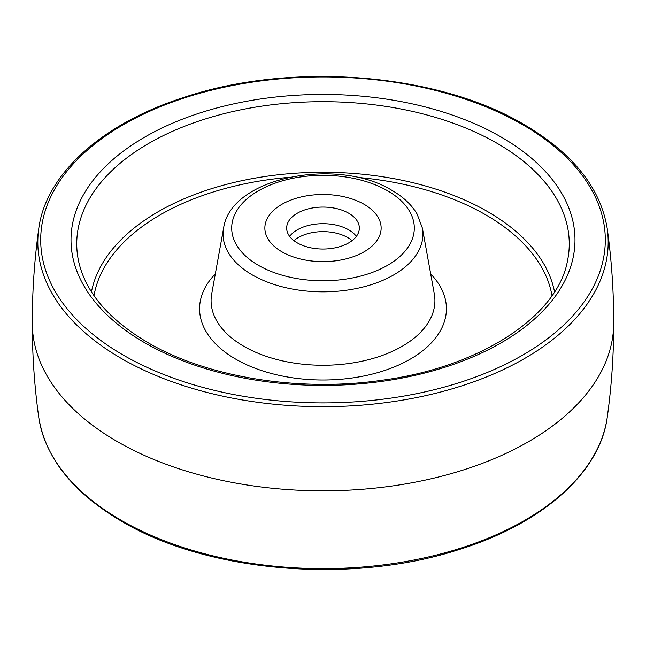 <?xml version="1.0" encoding="UTF-8"?>
<svg xmlns="http://www.w3.org/2000/svg" width="646" height="646" viewBox="0 0 646 646"><rect width="100%" height="100%" fill="white"/><g stroke="black" fill="none" stroke-linecap="round" stroke-linejoin="round"><path stroke-width="0.97" d="M281.89 251.795A58.14 33.568 0 0 0 345.247 259.07A58.14 33.568 0 0 0 381.14 228.054A58.14 33.568 0 0 0 364.11 204.322A58.14 33.568 0 0 0 300.753 197.046A58.14 33.568 0 0 0 264.86 228.054A58.14 33.568 0 0 0 281.89 251.795A58.14 33.568 0 0 0 345.247 259.07A58.14 33.568 0 0 0 381.14 228.054A58.14 33.568 0 0 0 364.11 204.322A58.14 33.568 0 0 0 300.753 197.046A58.14 33.568 0 0 0 264.86 228.054A58.14 33.568 0 0 0 281.89 251.795M348.695 213.22A36.337 20.979 0 0 0 309.095 208.674A36.337 20.979 0 0 0 286.663 228.054A36.337 20.979 0 0 0 297.305 242.896A36.337 20.979 0 0 0 336.905 247.442A36.337 20.979 0 0 0 359.337 228.054A36.337 20.979 0 0 0 348.695 213.22M356.366 236.363A36.337 20.979 0 0 0 348.695 229.839A36.337 20.979 0 0 0 289.634 236.363M293.938 240.651A34.884 20.139 180 0 1 352.062 240.651M501.183 137.049A251.988 145.487 180 0 1 501.183 342.8A251.988 145.487 180 0 1 144.817 342.8A251.988 145.487 180 0 1 144.817 137.049A251.988 145.487 180 0 1 501.183 137.049M567.422 261.202A246.263 142.177 0 0 0 497.137 143.331A246.263 142.177 0 0 0 215.037 116.078A246.263 142.177 0 0 0 78.578 261.202C85.466 292.178 108.512 319.285 147.724 342.509C207.035 377.393 299.623 392.388 382.254 380.211C480.269 367.259 557.433 316.177 567.422 261.202M91.466 291.863A232.98 134.505 180 0 1 245.94 179.854A232.98 134.505 180 0 1 487.738 211.678A232.98 134.505 180 0 1 554.534 291.863M551.991 295.674A230.113 132.85 0 0 0 485.711 214.819A230.113 132.85 0 0 0 357.351 177.392M288.649 177.392A230.113 132.85 0 0 0 94.009 295.674M430.688 273.952A123.418 71.254 180 0 1 397.484 365.571A123.418 71.254 180 0 1 235.733 359.144A123.418 71.254 180 0 1 215.312 273.952M211.694 293.93A111.911 64.608 0 0 0 243.865 346.337A111.911 64.608 0 0 0 371.151 358.974A111.911 64.608 0 0 0 434.306 293.93L422.395 228.143A99.936 57.696 180 0 1 365.999 286.226A99.936 57.696 180 0 1 252.336 274.938A99.936 57.696 180 0 1 223.605 228.143L211.694 293.93M258.44 265.336A91.304 52.714 0 0 0 387.56 265.336A91.304 52.714 0 0 0 387.56 190.78A91.304 52.714 0 0 0 258.44 190.78A91.304 52.714 0 0 0 258.44 265.336M123.386 355.171A282.294 162.978 0 0 0 522.614 355.171A282.294 162.978 0 0 0 522.614 124.678A282.294 162.978 0 0 0 123.386 124.678A282.294 162.978 0 0 0 123.386 355.171M607.272 228.87A285.185 164.649 180 0 1 442.583 391.508A285.185 164.649 180 0 1 121.343 358.457A285.185 164.649 180 0 1 38.728 228.87C34.391 260.12 32.252 291.548 32.3 323.161A290.7 167.831 0 0 0 117.443 441.678A290.7 167.831 0 0 0 434.112 478.088A290.7 167.831 0 0 0 613.7 323.161C613.748 291.548 611.609 260.12 607.272 228.87C600.732 188.091 572.994 153.312 524.067 124.541C437.649 73.071 291.782 61.386 184.538 97.215C102.536 123.192 45.737 173.927 38.728 228.87M121.343 520.393A285.185 164.649 0 0 0 421.507 558.483A285.185 164.649 0 0 0 607.272 417.13C600.207 472.735 542.075 523.987 458.571 549.706C351.634 584.46 207.592 572.445 121.933 521.467C73.006 492.688 45.268 457.917 38.728 417.13A285.185 164.649 0 0 0 121.343 520.393M38.728 417.13C34.391 385.88 32.252 354.452 32.3 322.839A290.7 167.831 0 0 0 32.3 323.161M422.395 228.143L417.074 213.988C411.526 204.677 403.136 196.796 391.92 190.352C337.769 156.825 230.59 176.883 223.605 228.143M613.7 322.839C613.748 354.452 611.609 385.88 607.272 417.13"/></g></svg>
